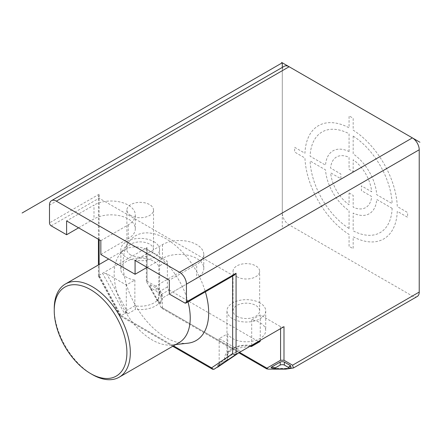 <?xml version="1.0" encoding="UTF-8"?>
<svg xmlns="http://www.w3.org/2000/svg" width="442" height="442" viewBox="0 0 442 442"><rect width="100%" height="100%" fill="white"/><g stroke="black" fill="none" stroke-linecap="round" stroke-linejoin="round"><path stroke-width="0.33" stroke-dasharray="2.21 1.66" d="M155.617 286.14L147.059 281.195L146.352 281.366L160.783 306.908L161.993 308.428L162.496 307.897L162.479 297.991C162.12 292.924 159.833 288.974 155.617 286.14L282.289 213.005L282.289 70.692A9.685 5.591 60 0 1 284.294 66.261M99.13 239.686L99.13 198.182L98.422 196.613L99.13 194.226L99.13 275.267L121.163 315.66L120.174 315.908L120.202 315.107L99.13 276.471L98.422 276.029L99.13 275.267L147.059 247.597A2.42 1.398 0 0 0 146.352 248.586A2.42 1.398 0 0 0 147.059 249.57L147.059 283.173M161.081 296.378L161.092 303.416A2.42 0.807 -120 0 1 159.485 302.947A2.42 0.807 -120 0 1 158.993 302.206L150.241 287.062A2.42 0.807 -120 0 1 149.844 286.267A2.42 0.807 -120 0 1 150.236 284.642L156.319 288.156C158.485 288.83 161.573 294.162 161.081 296.378L158.496 295.449C158.457 293.427 157.573 291.891 155.833 290.858L151.849 288.554A2.42 0.807 60 0 0 151.451 290.179A2.42 0.807 60 0 0 151.849 290.974L156.407 298.858A2.42 0.807 60 0 0 156.899 299.599A2.42 0.807 60 0 0 158.501 300.068L158.496 295.449M214.033 369.28L121.163 315.66L124.589 313.687L126.301 309.776L106.588 273.648L126.301 285.024L134.86 280.084A19.365 11.183 180 0 1 126.517 277.245A19.365 11.183 180 0 1 120.843 269.338A19.365 11.183 180 0 1 132.799 259.006A19.365 11.183 180 0 1 153.904 261.432A19.365 11.183 180 0 1 158.822 266.25L167.38 261.305L147.059 249.57M106.588 273.648L102.555 273.289L124.589 313.687L126.301 312.698L126.301 310.72A2.42 1.398 -120 0 0 128.009 313.687L126.301 312.698M126.301 310.72L134.86 305.781A19.365 11.183 0 0 0 159.579 295.035A19.365 11.183 0 0 0 158.822 291.941L159.004 292.681L161.507 294.35L169.093 289.969A2.42 1.398 60 0 1 167.38 287.002L167.38 261.305M169.093 289.969L258.542 341.605L250.951 345.987A21.785 12.58 0 0 0 225.044 360.943L217.458 365.324L219.171 366.313M259.752 341.727A2.42 1.398 60 0 1 258.542 341.605M260.25 340.368L260.25 314.925L280.576 326.66A2.42 1.398 0 0 0 283.996 326.66M167.38 287.002L158.822 291.941L158.822 266.25M134.86 280.084L134.86 305.781L135.6 309.306A21.785 12.58 0 0 0 161.507 294.35M153.904 241.663A19.365 11.183 180 0 1 159.579 249.57A19.365 11.183 180 0 1 147.622 259.902A19.365 11.183 180 0 1 126.517 257.476A19.365 11.183 180 0 1 120.843 249.57A19.365 11.183 180 0 1 132.799 239.244A19.365 11.183 180 0 1 153.904 241.663M130.799 255.006A13.315 7.685 180 0 1 126.898 249.57A13.315 7.685 180 0 1 135.114 242.47A13.315 7.685 180 0 1 149.628 244.139A13.315 7.685 180 0 1 153.523 249.57A13.315 7.685 180 0 1 145.308 256.675A13.315 7.685 180 0 1 130.799 255.006M130.799 215.475A13.315 7.685 180 0 1 126.898 210.038A13.315 7.685 180 0 1 135.114 202.939A13.315 7.685 180 0 1 149.628 204.607A13.315 7.685 180 0 1 153.523 210.038A13.315 7.685 180 0 1 145.308 217.144A13.315 7.685 180 0 1 130.799 215.475M126.301 309.776L126.301 285.024M417.22 296.499A9.685 5.591 60 0 1 412.38 296.024L289.134 224.868A9.685 5.591 60 0 1 282.289 213.005M272.825 368.296A2.42 0.807 180 0 0 273.532 368.335L285.725 368.341L291.096 367.694M239.492 352.351C240.409 351.578 240.205 350.799 238.879 350.02L219.171 338.644L227.729 333.699A19.365 11.183 0 0 0 232.647 338.517A19.365 11.183 0 0 0 253.752 340.942A19.365 11.183 0 0 0 265.708 330.61A19.365 11.183 0 0 0 260.034 322.704A19.365 11.183 0 0 0 251.691 319.864L260.25 314.925M51.2 225.851L99.13 198.182L232.647 275.267L234.359 275.095M187.8 343.213A60.521 34.94 60 0 1 144.749 318.875A60.521 34.94 60 0 1 123.091 263.41A60.521 34.94 60 0 1 129.13 241.592A60.521 34.94 60 0 1 168.91 240.57A60.521 34.94 60 0 1 205.364 291.836M78.588 227.829L93.991 218.934L93.991 205.099L66.604 220.912M100.842 254.515L128.23 238.702A24.211 13.978 0 0 0 135.318 228.818A24.211 13.978 0 0 0 120.373 215.906A24.211 13.978 0 0 0 93.991 218.934M147.059 267.36L162.463 258.465A24.211 13.978 180 0 1 188.845 255.437A24.211 13.978 180 0 1 203.79 268.349A24.211 13.978 180 0 1 196.701 278.233L196.701 264.393L169.314 280.206M169.314 294.046L196.701 278.233M100.842 240.675L128.23 224.862A24.211 13.978 0 0 0 135.318 214.983A24.211 13.978 0 0 0 120.373 202.071A24.211 13.978 0 0 0 93.991 205.099M135.075 260.443L162.463 244.63A24.211 13.978 180 0 1 188.845 241.603A24.211 13.978 180 0 1 203.79 254.515A24.211 13.978 180 0 1 196.701 264.393M219.171 366.147L219.171 364.341A2.42 1.398 -120 0 1 218.668 365.446A2.42 1.398 -120 0 1 217.458 365.324M238.879 350.02L219.171 363.396L217.458 367.302M219.171 363.396L219.171 338.644M251.354 345.506A19.365 11.183 0 0 0 226.973 356.307A19.365 11.183 0 0 0 227.729 359.396L227.729 333.699M219.171 364.341L227.729 359.396L226.934 360.672L225.044 360.943M251.399 346.517L250.951 345.987M260.034 302.941A19.365 11.183 0 0 0 238.929 300.516A19.365 11.183 0 0 0 226.973 310.848A19.365 11.183 0 0 0 232.647 318.754A19.365 11.183 0 0 0 253.752 321.174A19.365 11.183 0 0 0 265.708 310.848A19.365 11.183 0 0 0 260.034 302.941M251.691 345.307L251.691 319.864M236.923 316.279A13.315 7.685 0 0 0 251.437 317.947A13.315 7.685 0 0 0 259.653 310.848A13.315 7.685 0 0 0 255.752 305.411A13.315 7.685 0 0 0 241.244 303.742A13.315 7.685 0 0 0 233.028 310.848A13.315 7.685 0 0 0 236.923 316.279M236.923 276.747A13.315 7.685 0 0 0 251.437 278.416A13.315 7.685 0 0 0 259.653 271.316A13.315 7.685 0 0 0 255.752 265.88A13.315 7.685 0 0 0 241.244 264.211A13.315 7.685 0 0 0 233.028 271.316A13.315 7.685 0 0 0 236.923 276.747M188.005 301.858A53.802 31.062 -120 0 0 125.29 249.426A53.802 31.062 -120 0 0 119.517 254.658A53.802 31.062 -120 0 0 114.152 274.057A53.802 31.062 -120 0 0 133.401 323.367A53.802 31.062 -120 0 0 171.673 345.003A53.802 31.062 -120 0 0 179.093 342.616M54.239 308.748A53.802 31.062 -120 0 0 92.284 374.54M273.532 368.335L277.725 368.899M150.236 284.642L151.849 288.554M150.241 287.062L151.849 290.974M158.993 302.206L156.407 298.858M161.092 303.416L158.501 300.068M282.289 227.205L282.289 67.416M349.069 192.966L353.175 195.336L353.175 207.199A29.194 16.857 60 0 0 371.661 196.524L361.39 190.59L361.39 185.85L371.661 191.778A29.194 16.857 60 0 0 353.175 159.761L353.175 171.618L349.069 169.247L349.069 157.385A29.194 16.857 60 0 0 330.577 168.059L340.848 173.988L340.848 178.734L330.682 172.861A29.05 16.774 60 0 0 349.069 204.707L349.069 192.966M349.069 228.486L349.069 210.657A36.31 20.967 60 0 1 325.527 169.888L310.091 160.976A58.101 33.542 60 0 0 349.069 228.486M392.203 208.381L376.717 199.441A36.31 20.967 60 0 1 353.175 213.033L353.175 230.857A58.101 33.542 60 0 0 392.153 208.353M349.069 246.332L349.069 234.42A65.361 37.736 60 0 1 304.947 158.004L294.632 152.048L294.632 147.308L304.947 153.263A65.361 37.736 60 0 1 349.069 127.793L349.069 115.876L353.175 118.252L353.175 130.163A65.361 37.736 60 0 1 397.292 206.574L407.607 212.53L407.607 217.276L397.292 211.32A65.361 37.736 60 0 1 353.175 236.79L353.175 248.702L349.069 246.332M353.175 136.097L353.175 153.921A36.31 20.967 60 0 1 376.717 194.695L392.153 203.607A58.101 33.542 60 0 0 353.175 136.097M349.069 151.551L349.069 133.727A58.101 33.542 60 0 0 310.091 156.23L325.527 165.142A36.31 20.967 60 0 1 349.069 151.551M282.289 70.692L49.487 205.099M99.13 194.226L49.487 222.89M147.059 247.597L147.059 281.195M280.576 328.633L280.576 326.66M160.783 306.908L239.498 352.357M99.13 276.471L99.13 264.531M285.725 369.147L412.38 296.024M162.496 307.897L268.565 369.136M289.134 224.868L162.479 297.991M184.717 302.936L232.647 275.267L232.647 276.084M173.474 345.859L120.202 315.107M128.23 238.702L128.23 224.862M162.463 258.465L162.463 244.63M128.009 313.687L135.6 309.306M285.725 368.341L285.72 368.904M156.319 288.156L155.833 290.858M146.352 248.586L146.352 281.366M159.004 292.681L159.579 295.035L159.579 249.57M120.843 269.338L120.843 249.57M126.898 210.038L126.898 249.57M153.523 210.038L153.523 249.57M98.455 276.167L120.086 315.815M98.422 276.029L98.422 264.94M98.422 239.277L98.422 196.613M161.993 308.428L238.846 352.799M135.318 228.818L135.318 214.983M203.79 254.515L203.79 268.349M172.761 346.268L120.174 315.908M226.934 360.672L218.668 365.446M249.923 346.329L233.376 348.854L228.448 352.545L226.973 356.307L226.973 310.848M265.708 310.848L265.708 330.61M259.653 310.848L259.653 271.316M233.028 310.848L233.028 271.316M171.673 345.003L175.745 344.55M125.29 249.426L108.66 259.029M119.517 254.658L129.13 241.592M149.849 286.267L151.457 290.179M159.49 302.941L156.899 299.593"/><path stroke-width="0.66" d="M51.493 200.668L284.294 66.261A9.685 5.591 60 0 1 289.134 66.742L56.333 201.143A9.685 5.591 -120 0 0 51.493 200.668A9.685 5.591 -120 0 0 49.487 205.099L49.487 222.89A2.42 1.398 -120 0 0 51.2 225.851L66.604 234.746L66.604 220.912L100.842 240.675L100.842 254.515L135.075 274.278L135.075 260.443L169.314 280.206L169.314 294.046L184.717 302.936A2.42 1.398 -120 0 0 185.927 303.057A2.42 1.398 -120 0 0 186.43 301.952L236.072 273.289L236.072 354.329L283.996 326.66L283.996 360.258L280.576 360.258L280.576 328.633M260.25 340.368L260.25 340.622A2.42 1.398 60 0 1 259.752 341.727L251.481 346.5L249.923 346.329M239.498 352.357L266.852 368.147L280.576 360.258M56.333 201.143L179.579 272.3L412.38 137.898A9.685 5.591 60 0 1 419.226 149.755L419.226 292.068A9.685 5.591 60 0 1 417.22 296.499L293.394 367.993L285.725 369.147L268.565 369.136L266.642 368.843L266.852 368.147M186.43 301.952L186.43 284.162A9.685 5.591 -120 0 0 179.579 272.3M289.134 66.742L412.38 137.898M283.996 360.258L292.56 365.202L293.394 367.993M271.432 367.125L275.631 367.689A2.42 0.807 180 0 0 276.841 368.843A2.42 0.807 180 0 0 277.725 368.899L285.72 368.904L289.14 368.584L291.096 367.694L290.46 365.6L284.383 362.092A2.42 0.807 180 0 0 280.189 362.086L271.432 367.125A2.42 0.807 180 0 0 272.642 368.274A2.42 0.807 180 0 0 272.825 368.296M214.033 369.28L236.072 354.329C234.868 354.81 233.73 354.556 232.647 353.561L211.569 367.854L212.602 369.274L214.033 369.28L239.592 352.291M205.364 291.836A60.521 34.94 60 0 1 208.679 312.82A60.521 34.94 60 0 1 187.8 343.213L175.745 344.55M66.604 234.746L78.588 227.829M135.075 274.278L147.059 267.36M185.927 303.057L234.359 275.095L236.072 273.289M217.696 367.142L219.171 366.147M260.25 340.622L251.691 345.561L251.481 346.5M251.354 345.506A19.365 11.183 0 0 1 251.691 345.561L251.691 345.307M90.571 373.551A51.383 29.664 -120 0 0 126.904 352.572A51.383 29.664 -120 0 0 90.571 289.648A51.383 29.664 -120 0 0 54.239 310.621A51.383 29.664 -120 0 0 90.571 373.551L92.284 374.54A53.802 31.062 -120 0 0 119.185 377.203L179.093 342.616A53.802 31.062 -120 0 0 190.237 317.986A53.802 31.062 -120 0 0 188.005 301.858M119.185 377.203A53.802 31.062 -120 0 0 130.324 352.572A53.802 31.062 -120 0 0 106.842 298.433A53.802 31.062 -120 0 0 65.383 284.018A53.802 31.062 -120 0 0 54.239 308.643L54.239 308.649A53.802 31.062 -120 0 0 54.239 308.748M289.14 368.584L288.361 367.374L284.377 365.07A2.42 0.807 180 0 0 280.184 365.07L275.631 367.689M280.189 362.086L280.184 365.07M284.383 362.092L284.377 365.07M22.1 213.005L282.289 62.786L282.289 67.416M281.615 62.399L419.9 142.236M99.13 264.531L99.13 239.686M292.56 365.202L419.226 292.068M186.43 284.162L419.226 149.755M232.647 276.084L232.647 353.561M211.569 367.854L173.474 345.859M290.46 365.6L288.361 367.374M98.422 264.94L98.422 239.277M238.846 352.799L266.642 368.843M212.602 369.274L172.761 346.268M239.542 352.324L217.558 367.241M108.66 259.029L65.383 284.018M276.841 368.838L272.642 368.274"/></g></svg>
